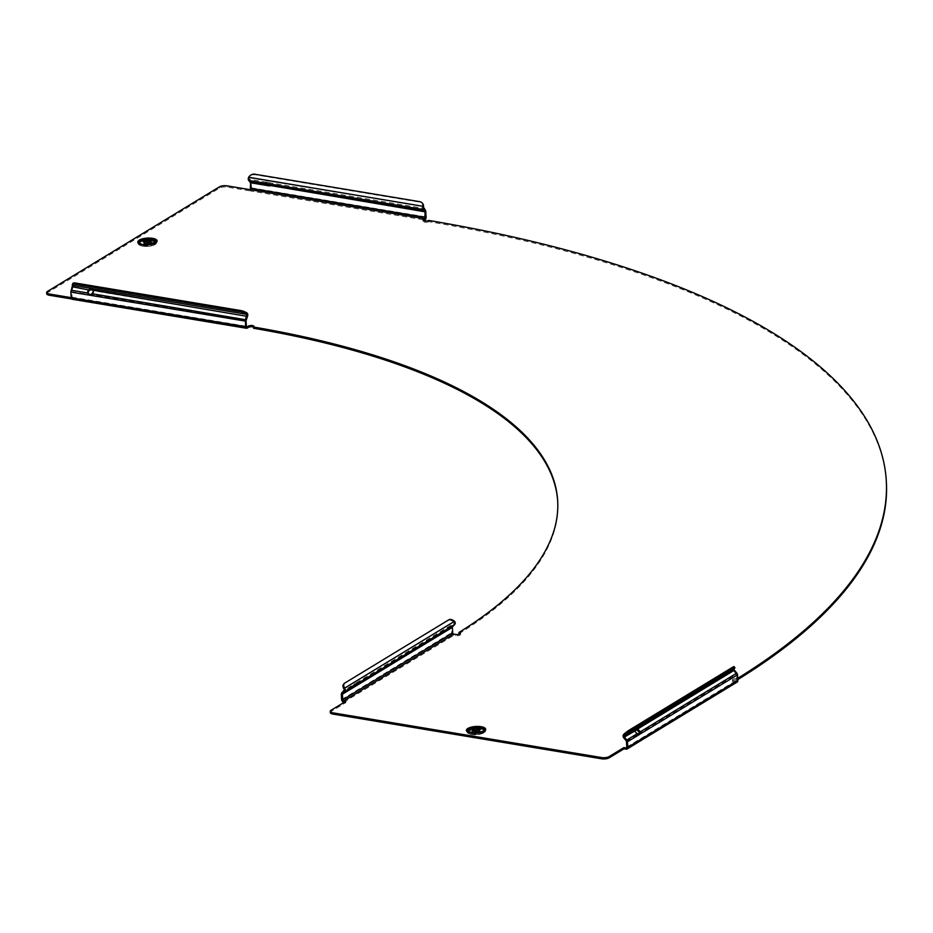 <?xml version="1.0" encoding="UTF-8"?>
<svg xmlns="http://www.w3.org/2000/svg" width="933" height="933" viewBox="0 0 933 933"><rect width="100%" height="100%" fill="white"/><g stroke="black" fill="none" stroke-linecap="round" stroke-linejoin="round"><path stroke-width="0.7" stroke-dasharray="4.67 3.5" d="M143.939 242.72A3.592 1.248 176.5 0 1 144.498 241.997A3.592 1.248 176.5 0 1 148.487 241.239A3.592 1.248 176.5 0 1 151.111 242.288M149.513 244.061A2.263 0.793 -3.5 0 0 149.863 243.606A2.263 0.793 -3.5 0 0 148.207 242.953A2.263 0.793 -3.5 0 0 145.688 243.42A2.263 0.793 -3.5 0 0 145.338 243.886A2.263 0.793 -3.5 0 0 146.994 244.539A2.263 0.793 -3.5 0 0 149.513 244.061M472.483 731.087A3.592 1.248 176.5 0 1 473.043 730.364A3.592 1.248 176.5 0 1 477.031 729.606A3.592 1.248 176.5 0 1 479.655 730.644M478.058 732.428A2.263 0.793 -3.5 0 0 478.407 731.962A2.263 0.793 -3.5 0 0 476.751 731.309A2.263 0.793 -3.5 0 0 474.232 731.787A2.263 0.793 -3.5 0 0 473.882 732.242A2.263 0.793 -3.5 0 0 475.538 732.895A2.263 0.793 -3.5 0 0 478.058 732.428M355.345 684.939L354.902 683.574L356.884 682.49L354.855 684.577L451.747 625.646L453.893 623.489A1.108 0.863 -121.3 0 0 453.8 622.019L454.464 621.32M353.082 687.178L352.242 686.163L354.505 683.936L343.927 690.362M265.52 183.23L266.255 181.982L269.73 182.716A3.044 0.933 20.7 0 1 271.538 184.361A3.044 0.933 20.7 0 1 271.515 184.407L425.285 210.007M46.732 293.778A5.528 1.924 176.5 0 1 47.571 292.67L219.512 188.093A5.528 1.924 176.5 0 1 227.116 187.078L250.452 190.962A2.426 1.26 -80.5 0 0 251.607 187.906L251.047 181.364L249.181 179.288L249.204 177.853A5.528 4.42 136.1 0 1 255.199 174.774L420.363 202.263A5.528 4.42 136.1 0 1 422.194 203.079M265.998 182.705A3.044 0.933 20.7 0 1 265.858 182.215A3.044 0.933 20.7 0 1 265.952 182.087L249.181 179.288M92.985 290.21L93.533 290.793A3.044 2.426 -43.9 0 1 93.522 292.729A3.044 2.426 -43.9 0 1 92.425 294.245L91.866 293.673M253.531 328.241A3.044 1.061 -3.5 0 0 253.543 328.229A3.044 1.061 -3.5 0 0 254.009 327.623A3.044 1.061 -3.5 0 0 253.461 327.063M459.852 633.927A3.044 1.061 176.5 0 1 460.47 634.51A3.044 1.061 176.5 0 1 460.004 635.128A3.044 1.061 176.5 0 1 455.829 635.676L453.776 635.338A2.426 1.901 58.7 0 1 451.584 632.726L451.245 627.151A2.426 1.901 58.7 0 1 451.747 625.646L452.587 626.661M734.061 666.629A5.528 0.653 -40 0 1 733.373 667.748L734.271 668.693M623.547 734.539L733.373 667.748L734.213 668.763M454.534 621.273L453.8 622.019M249.204 177.853L422.917 206.286M459.036 633.705A663.969 231.244 -3.5 0 0 557.747 501.791A663.969 231.244 -3.5 0 0 557.701 501.173M737.746 678.326A993.19 345.898 176.5 0 1 737.047 678.758L737.128 680.005A993.19 345.898 176.5 0 0 737.816 679.574M428.702 220.421L428.772 221.657A993.19 345.898 176.5 0 1 886.35 481.685M71.2 297.65L246.592 326.842M733.828 680.728L733.909 681.976A3.044 1.061 176.5 0 1 732.487 681.172L732.405 679.935A3.044 1.061 176.5 0 0 733.828 680.728L735.88 681.078A1.108 0.863 -121.3 0 0 736.755 680.192L736.405 674.629A1.108 0.863 -121.3 0 0 736.09 673.848L733.641 670.92A2.426 1.901 58.7 0 1 733.443 667.701M732.405 679.935A3.044 1.061 176.5 0 1 733.944 678.909A3.044 1.061 176.5 0 1 737.047 678.758M423.722 220.759L423.652 220.794A3.044 1.061 176.5 0 0 423.185 221.413L423.104 220.176M428.772 221.657A3.044 1.061 176.5 0 1 425.401 222.287A3.044 1.061 176.5 0 1 423.185 221.413M732.487 681.172A3.044 1.061 176.5 0 1 734.014 680.145A3.044 1.061 176.5 0 1 737.128 680.005M733.909 681.976L735.962 682.315A2.426 1.901 -121.3 0 0 737.082 682.116M330.317 712.614A5.528 1.924 176.5 0 1 331.168 711.506L331.087 710.258M344.207 702.281L345.863 702.561L331.168 711.506M71.619 298.945L72.622 299.12L72.552 297.872L246.802 326.982M345.793 701.324L345.863 702.561M250.371 189.726L250.452 190.962L424.947 220.013M70.943 290.909L73.182 284.962A2.426 1.26 -80.5 0 1 72.984 287.364L71.561 291.632L72.308 297.93M246.184 319.844L91.912 294.525M73.182 284.962L72.902 284.168L247.163 313.185M247.478 316.415L93.533 290.793L91.329 289.032L89.755 290.163L72.471 286.839M271.106 185.492L271.363 184.804M269.287 183.894L269.73 182.716L423.675 208.339M353.21 686.98L451.245 627.151M353.315 686.863L354.855 684.577L355.228 685.032M352.954 686.933L352.242 686.163L352.954 686.933L341.28 694.035M357.281 682.968L356.884 682.49L453.893 623.489L454.733 624.492M344.767 683.084L448.108 620.527A5.528 3.382 -135.3 0 1 453.73 622.066L343.915 688.857M626.451 741.513L638.254 734.329M734.376 670.174L636.633 729.921L635.128 729.198L634.242 731.367A3.044 1.854 44.7 0 0 636.586 734.376L637.321 733.63M623.676 737.805L634.988 730.632M152.569 239.746A9.423 3.289 176.5 0 1 156.359 243.478A9.423 3.289 176.5 0 1 142.527 245.857A9.423 3.289 176.5 0 1 138.889 244.551A9.423 3.289 176.5 0 1 141.443 240.621A9.423 3.289 176.5 0 1 152.569 239.746M152.685 239.583A9.657 3.37 176.5 0 1 155.706 244.073A9.657 3.37 176.5 0 1 142.399 245.834A9.657 3.37 176.5 0 1 139.379 241.355A9.657 3.37 176.5 0 1 152.685 239.583M142.831 246.172A8.91 3.102 176.5 0 1 139.39 244.947A8.91 3.102 176.5 0 1 141.816 241.227A8.91 3.102 176.5 0 1 152.312 240.411A8.91 3.102 176.5 0 1 155.904 243.933A8.91 3.102 176.5 0 1 142.831 246.172M143.484 246.242A7.732 2.694 176.5 0 1 141.07 242.65A7.732 2.694 176.5 0 1 151.717 241.239A7.732 2.694 176.5 0 1 154.132 244.831A7.732 2.694 176.5 0 1 143.484 246.242M142.971 244.668A8.49 2.962 176.5 0 1 142.387 244.563M154.843 242.965A7.732 2.694 176.5 0 1 143.414 245.006A7.732 2.694 176.5 0 1 140.323 243.863M155.193 242.743A7.965 2.776 176.5 0 1 154.971 242.988A7.965 2.776 176.5 0 1 143.285 244.994A7.965 2.776 176.5 0 1 140.207 243.886A7.965 2.776 176.5 0 1 139.95 243.676M151.647 244.283A8.49 2.962 176.5 0 1 143.659 244.773M468.133 729.839A9.423 3.289 176.5 0 1 480.273 727.997A9.423 3.289 176.5 0 1 484.903 731.845A9.423 3.289 176.5 0 1 484.052 732.487A9.423 3.289 176.5 0 1 475.34 734.481A9.423 3.289 176.5 0 1 467.433 732.918A9.423 3.289 176.5 0 1 468.133 729.839M467.923 729.711A9.657 3.37 176.5 0 1 481.23 727.938A9.657 3.37 176.5 0 1 484.25 732.428A9.657 3.37 176.5 0 1 470.943 734.201A9.657 3.37 176.5 0 1 467.923 729.711M483.644 732.906A8.91 3.102 176.5 0 1 475.41 734.784A8.91 3.102 176.5 0 1 467.934 733.303A8.91 3.102 176.5 0 1 468.599 730.399A8.91 3.102 176.5 0 1 480.075 728.661A8.91 3.102 176.5 0 1 484.449 732.3A8.91 3.102 176.5 0 1 483.644 732.906M482.676 733.186A7.732 2.694 176.5 0 1 472.028 734.609A7.732 2.694 176.5 0 1 469.614 731.017A7.732 2.694 176.5 0 1 480.262 729.606A7.732 2.694 176.5 0 1 482.676 733.186M480.192 732.638A8.49 2.962 176.5 0 1 472.203 733.128M473.393 728.475A7.732 2.694 176.5 0 1 478.442 728.172M483.387 731.332A7.732 2.694 176.5 0 1 482.606 731.95A7.732 2.694 176.5 0 1 475.317 733.595A7.732 2.694 176.5 0 1 468.867 732.218M474.687 728.113A7.965 2.776 176.5 0 1 477.113 727.962M483.737 731.099A7.965 2.776 176.5 0 1 483.516 731.355A7.965 2.776 176.5 0 1 482.793 731.892A7.965 2.776 176.5 0 1 475.433 733.583A7.965 2.776 176.5 0 1 468.751 732.253A7.965 2.776 176.5 0 1 468.494 732.032M626.743 747.45L735.88 681.078M625.996 749.199L735.962 682.315M343.81 702.222L453.776 635.338M72.622 299.12L247.128 328.159M219.442 186.845L219.512 188.093M47.571 292.67L47.501 291.423M455.759 634.44L455.829 635.676M227.116 187.078L227.046 185.842M71.899 297.195L246.394 326.247M71.561 291.632L90.081 294.711M90.361 294.758L246.055 320.684M88.285 293.557L71.176 290.268M251.607 187.906L426.101 216.946M251.257 182.332L269.777 185.422M270.069 185.469L425.763 211.383M250.79 180.955L267.374 183.719M250.336 182.133L251.047 181.364M248.738 180.477L249.146 179.393L250.744 181.06M248.26 178.483L249.146 179.393M255.199 174.774L254.651 174.191M341.618 699.598L451.584 632.726M341.781 692.531L352.242 686.163M448.855 619.78L448.108 620.527M626.789 747.076L736.755 680.192M638.3 734.294L736.405 674.629M639.198 732.79L736.825 673.101M626.136 740.732L636.586 734.376M144.848 240.119A7.732 2.694 176.5 0 1 149.898 239.804M146.143 239.746A7.965 2.776 176.5 0 1 148.569 239.594M149.863 243.606L149.688 240.714M156.359 243.478L142.469 245.822L138.889 244.551L143.122 246.335L156.359 243.478M139.693 243.501L143.344 245.017L155.426 242.533M478.232 729.07L478.407 731.962M484.903 731.845L484.087 732.452C477.964 734.924 472.413 735.076 467.433 732.918L483.446 733.058L484.903 731.845M468.238 731.857L482.758 731.927L483.97 730.901M265.415 183.393L265.858 182.215M254.009 327.623L253.939 326.375M460.47 634.51L460.401 633.274M557.666 500.543L557.747 501.791M90.384 295.05L91.282 294.735M91.329 289.032L90.431 289.207M271.095 185.539L271.538 184.361M357.572 682.991L356.919 682.536M626.428 747.858L736.394 680.985M637.554 734.586L638.895 734.656M635.128 729.198L636.423 729.081M473.707 729.349L473.882 732.242M145.338 243.886L145.163 240.982"/><path stroke-width="1.4" d="M151.006 240.632L151.111 242.288A3.592 1.248 176.5 0 1 150.563 243.012A3.592 1.248 176.5 0 1 146.574 243.758A3.592 1.248 176.5 0 1 143.939 242.72L143.845 241.064A3.592 1.248 -3.5 0 0 146.469 242.102A3.592 1.248 -3.5 0 0 150.458 241.355A3.592 1.248 -3.5 0 0 151.006 240.632A3.592 1.248 -3.5 0 0 148.382 239.594A3.592 1.248 -3.5 0 0 144.393 240.341A3.592 1.248 -3.5 0 0 143.845 241.064M149.338 241.169A2.263 0.793 -3.5 0 0 149.688 240.714A2.263 0.793 -3.5 0 0 148.032 240.049A2.263 0.793 -3.5 0 0 145.513 240.527A2.263 0.793 -3.5 0 0 145.163 240.982A2.263 0.793 -3.5 0 0 146.819 241.647A2.263 0.793 -3.5 0 0 149.338 241.169M472.938 728.708A3.592 1.248 -3.5 0 0 472.39 729.431A3.592 1.248 -3.5 0 0 475.014 730.469A3.592 1.248 -3.5 0 0 479.002 729.711A3.592 1.248 -3.5 0 0 479.55 728.988A3.592 1.248 -3.5 0 0 476.926 727.95A3.592 1.248 -3.5 0 0 472.938 728.708M479.55 728.988L479.655 730.644A3.592 1.248 176.5 0 1 479.107 731.367A3.592 1.248 176.5 0 1 475.119 732.125A3.592 1.248 176.5 0 1 472.483 731.087L472.39 729.431M477.883 729.524A2.263 0.793 -3.5 0 0 478.232 729.07A2.263 0.793 -3.5 0 0 476.576 728.416A2.263 0.793 -3.5 0 0 474.057 728.895A2.263 0.793 -3.5 0 0 473.707 729.349A2.263 0.793 -3.5 0 0 475.364 730.003A2.263 0.793 -3.5 0 0 477.883 729.524M609.167 756.558L609.237 757.794A5.528 1.924 176.5 0 1 601.633 758.809L601.563 757.561A5.528 1.924 -3.5 0 0 609.167 756.558L623.862 747.613L625.915 747.951A1.108 0.863 58.7 0 0 626.789 747.076L626.451 741.513A1.108 0.863 58.7 0 0 626.136 740.732L623.337 737.303A2.426 1.901 58.7 0 1 623.151 736.883L623.547 734.539A5.528 0.653 -40 0 1 628.819 730.376L629.658 731.379A5.528 0.653 140 0 0 624.399 735.554L624.41 737.058L636.633 729.921A3.044 1.854 44.7 0 1 638.359 731.227A3.044 1.854 44.7 0 1 639.198 732.79L639.933 732.043A3.044 1.854 44.7 0 0 639.105 730.481A3.044 1.854 44.7 0 0 637.367 729.174L636.423 729.081M344.65 688.111L454.464 621.32A5.528 3.382 44.7 0 0 448.855 619.78L344.767 683.084A5.528 3.382 44.7 0 0 344.37 683.411A5.528 3.382 44.7 0 0 344.65 688.111L345.175 689.265A2.426 1.901 58.7 0 1 344.778 691.376L342.633 693.534L353.082 687.178L357.724 683.492L357.281 682.968M601.563 757.561L332.813 712.824A5.528 1.924 -3.5 0 1 330.247 711.378A5.528 1.924 -3.5 0 1 331.087 710.258L345.793 701.324L343.741 700.975L453.695 634.102A1.108 0.863 58.7 0 1 452.703 632.912L452.365 627.338A1.108 0.863 58.7 0 1 452.587 626.661L454.733 624.492A2.426 1.901 -121.3 0 0 454.534 621.273L454.464 621.32M355.345 684.939L344.778 691.376L343.915 688.857A5.528 3.382 -135.3 0 1 343.636 684.146A5.528 3.382 -135.3 0 1 344.032 683.831M46.65 292.542A5.528 1.924 -3.5 0 0 49.227 293.988L49.297 295.236A5.528 1.924 176.5 0 1 46.732 293.778L46.65 292.542A5.528 1.924 -3.5 0 1 47.501 291.423L219.442 186.845A5.528 1.924 -3.5 0 1 227.046 185.842L250.371 189.726L250.557 182.763L248.738 180.477A2.426 1.26 -80.5 0 1 248.26 179.089A2.426 1.26 -80.5 0 1 248.26 178.483L248.656 177.27L422.917 206.286L425.285 210.007A2.426 1.26 99.5 0 1 425.763 211.383L426.101 216.946A2.426 1.26 99.5 0 1 424.947 220.013L423.722 220.759M250.371 189.726L424.865 218.777L425.051 211.814L423.232 209.517A2.426 1.26 -80.5 0 1 422.754 208.141A2.426 1.26 -80.5 0 1 423.034 206.31M250.557 182.763L269.077 185.842L266.931 184.897A3.044 0.933 20.7 0 1 265.683 184.046A3.044 0.933 20.7 0 1 265.415 183.393A3.044 0.933 20.7 0 1 265.508 183.265L269.287 183.894A3.044 0.933 20.7 0 1 271.095 185.539A3.044 0.933 20.7 0 1 271.071 185.585L269.357 185.9L270.069 185.469L267.374 183.719A3.044 0.933 20.7 0 1 266.127 182.856A3.044 0.933 20.7 0 1 265.998 182.705M49.227 293.988L71.2 297.65L70.85 292.064L89.661 295.19L91.866 293.673A3.044 2.426 -43.9 0 0 92.962 292.157A3.044 2.426 -43.9 0 0 92.985 290.21L89.206 289.58A3.044 2.426 -43.9 0 0 87.725 292.985L89.37 295.143L245.356 321.104A2.426 1.26 -80.5 0 1 245.636 319.273L246.72 314.363A5.528 1.691 -159.3 0 0 240.376 311.739L240.819 310.561A5.528 1.691 20.7 0 1 247.163 313.185L246.837 314.374M557.701 501.173A663.969 231.244 -3.5 0 0 253.531 328.241L253.461 327.005A3.044 1.061 -3.5 0 0 253.939 326.375A3.044 1.061 -3.5 0 0 251.723 325.5A3.044 1.061 -3.5 0 0 248.341 326.142L246.802 326.982L246.394 326.247L246.055 320.684L247.478 316.415A2.426 1.26 99.5 0 0 247.28 313.196M253.461 327.063A3.044 1.061 -3.5 0 0 248.423 327.378L247.128 328.159A2.426 1.26 -80.5 0 1 246.592 328.288A2.426 1.26 -80.5 0 1 245.694 326.678L245.356 321.104M459.852 633.927A3.044 1.061 176.5 0 0 459.036 633.705L458.966 632.469A3.044 1.061 176.5 0 1 460.401 633.274A3.044 1.061 176.5 0 1 459.934 633.88A3.044 1.061 176.5 0 1 455.759 634.44L453.695 634.102M624.399 735.554L734.271 668.693M247.163 313.185L246.72 314.363L72.459 285.346L70.85 292.064M601.633 758.809L332.894 714.072A5.528 1.924 176.5 0 1 330.317 712.614L330.247 711.378M458.966 632.469A663.969 231.244 -3.5 0 0 557.666 500.543A663.969 231.244 -3.5 0 0 253.461 327.005A3.044 1.061 -3.5 0 0 253.473 326.993M424.865 218.777L423.57 219.558A3.044 1.061 176.5 0 0 423.104 220.176A3.044 1.061 176.5 0 0 425.32 221.051A3.044 1.061 176.5 0 0 428.702 220.421A993.19 345.898 176.5 0 1 886.268 480.448A993.19 345.898 176.5 0 1 737.746 678.326M886.268 480.448L886.35 481.685A993.19 345.898 176.5 0 1 737.816 679.574M609.237 757.794L623.944 748.849L626.498 749.211A2.426 1.901 58.7 0 0 626.859 749.129L737.082 682.116A2.426 1.901 -121.3 0 0 737.875 680.379L737.525 674.816A2.426 1.901 -121.3 0 0 736.825 673.101L734.376 670.174A1.108 0.863 58.7 0 1 734.283 668.716M343.927 690.362L341.28 694.035L341.618 699.598A2.426 1.901 58.7 0 0 343.81 702.222L344.207 702.281M49.297 295.236L71.619 298.945M623.944 748.849L623.862 747.613M72.622 299.12L72.308 299.236A2.426 1.26 99.5 0 1 72.086 299.236A2.426 1.26 99.5 0 0 72.086 299.236L71.235 297.989A2.426 1.26 99.5 0 1 71.211 297.814L245.694 326.678M90.384 295.05L89.661 295.19M90.361 294.758L91.912 294.525M90.081 294.711L87.725 292.985L71.141 290.221M88.285 293.557A3.044 2.426 -43.9 0 1 89.755 290.163L72.424 286.793M90.431 289.207L89.696 289.37M72.902 284.168A5.528 1.691 20.7 0 1 72.786 283.504A5.528 1.691 20.7 0 1 75.655 283.061L240.819 310.561M75.655 283.061L75.211 284.238L240.376 311.739M75.211 284.238A5.528 1.691 -159.3 0 0 72.342 284.682A5.528 1.691 -159.3 0 0 72.459 285.346M269.777 185.422L425.051 211.814M271.41 184.769L270.069 185.469M425.285 210.007L424.83 211.185L271.106 185.492M250.336 182.133L266.931 184.897L267.374 183.719M248.656 177.27A5.528 4.42 -43.9 0 1 254.651 174.191L419.815 201.691A5.528 4.42 -43.9 0 1 421.938 202.776A5.528 4.42 -43.9 0 1 422.917 206.286M422.194 203.079A5.528 4.42 136.1 0 1 422.486 203.347A5.528 4.42 136.1 0 1 423.489 206.776M343.741 700.975A1.108 0.863 58.7 0 1 342.738 699.785L452.703 632.912M342.738 699.785L342.399 694.222L354.248 687.015L353.315 686.863M354.074 687.12L353.21 686.98M357.572 682.991L354.248 687.015L452.365 627.338M452.587 626.661L355.695 685.592L355.228 685.032M342.399 694.222A1.108 0.863 58.7 0 1 342.633 693.534L341.781 692.531M626.859 749.129L627.909 747.636A2.426 1.901 58.7 0 0 627.909 747.45L627.268 740.604L623.011 735.519M638.254 734.329L639.42 734.481L737.525 674.816M638.44 734.469L639.42 734.481L639.933 732.043L736.825 673.101M639.198 732.79L638.3 734.294M624.41 737.058L627.268 740.604M627.571 741.7L639.245 734.598L637.321 733.63A3.044 1.854 44.7 0 1 634.988 730.632M639.245 734.598L637.962 734.108M628.819 730.376L732.895 667.072A5.528 0.653 -40 0 1 734.061 666.629L734.901 667.643A5.528 0.653 140 0 0 733.746 668.075L732.895 667.072M629.658 731.379L733.746 668.075M734.213 668.763A5.528 0.653 140 0 0 734.901 667.643M142.317 244.598A9.657 3.37 176.5 0 1 139.309 240.108A9.657 3.37 176.5 0 1 152.604 238.335A9.657 3.37 176.5 0 1 155.624 242.825A9.657 3.37 176.5 0 1 142.317 244.598M142.387 244.563A8.49 2.962 176.5 0 1 139.693 243.501A8.49 2.962 176.5 0 1 142.003 239.968A8.49 2.962 176.5 0 1 152.009 239.175A8.49 2.962 176.5 0 1 155.426 242.533A8.49 2.962 176.5 0 1 151.647 244.283M149.898 239.804A7.732 2.694 176.5 0 1 151.647 240.003A7.732 2.694 176.5 0 1 154.843 242.965M148.569 239.594A7.965 2.776 176.5 0 1 151.764 239.828A7.965 2.776 176.5 0 1 155.193 242.743M143.659 244.773A8.49 2.962 176.5 0 1 142.971 244.668M484.169 731.192A9.657 3.37 176.5 0 1 470.862 732.953A9.657 3.37 176.5 0 1 467.853 728.475A9.657 3.37 176.5 0 1 481.148 726.702A9.657 3.37 176.5 0 1 484.169 731.192M483.212 731.484A8.49 2.962 176.5 0 1 480.192 732.638M472.203 733.128A8.49 2.962 176.5 0 1 468.238 731.857A8.49 2.962 176.5 0 1 468.867 729.093A8.49 2.962 176.5 0 1 479.807 727.425A8.49 2.962 176.5 0 1 483.97 730.901A8.49 2.962 176.5 0 1 483.562 731.25M468.867 732.218A7.732 2.694 176.5 0 1 469.544 729.781A7.732 2.694 176.5 0 1 473.393 728.475M478.442 728.172A7.732 2.694 176.5 0 1 483.387 731.332M468.494 732.032A7.965 2.776 176.5 0 1 469.334 729.653A7.965 2.776 176.5 0 1 474.687 728.113M477.113 727.962A7.965 2.776 176.5 0 1 483.737 731.099M248.341 326.142L248.423 327.378M332.813 712.824L332.894 714.072M625.915 747.951L626.743 747.45M423.57 219.558L423.64 220.724M246.184 319.844L91.866 293.673M247.478 316.415L92.985 290.21M250.895 188.326L425.39 217.377M248.738 180.477L265.508 183.265M269.287 183.894L423.232 209.517L423.675 208.339M357.724 683.492L454.733 624.492M345.175 689.265L343.997 690.443M627.909 747.263L737.875 680.379M626.871 739.986L637.321 733.63M626.136 740.732L626.813 740.044M637.367 729.174L734.376 670.174M623.676 737.805L624.352 737.117M140.323 243.863A7.732 2.694 176.5 0 1 144.848 240.119M139.95 243.676A7.965 2.776 176.5 0 1 146.143 239.746M155.426 242.533L142.691 244.516L139.693 243.501M483.97 730.901L476.203 733.081L468.238 731.857M72.086 299.236L246.592 328.288M72.342 284.682L72.786 283.504M344.37 683.411L343.636 684.146"/></g></svg>
